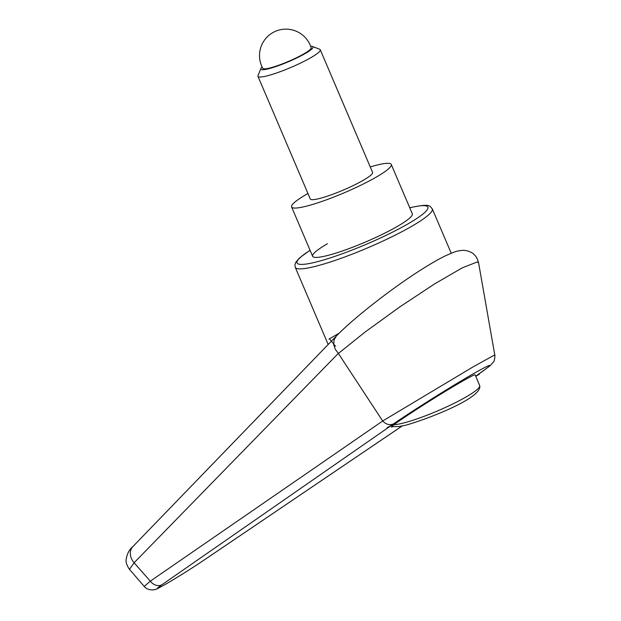 <?xml version="1.0" encoding="UTF-8"?>
<svg xmlns="http://www.w3.org/2000/svg" width="621" height="621" viewBox="0 0 621 621"><rect width="100%" height="100%" fill="white"/><g stroke="black" fill="none" stroke-linecap="round" stroke-linejoin="round"><path stroke-width="0.93" d="M393.404 426.487L391.393 427.116C389.266 426.666 434.886 397.083 460.27 382.458C469.693 377.009 474.638 374.463 475.104 374.812L479.668 385.501A48.764 6.862 -23.1 0 1 466.379 396.78A48.764 6.862 -23.1 0 1 402.843 423.18A48.764 6.862 -23.1 0 1 393.939 424.748M307.946 193.496A54.182 7.623 -23.1 0 0 306.355 194.412A54.182 7.623 -23.1 0 0 291.591 206.948A54.182 7.623 -23.1 0 0 323.564 200.855A54.182 7.623 -23.1 0 0 376.505 176.969A54.182 7.623 -23.1 0 0 391.261 164.433L412.305 213.771A54.182 7.623 156.9 0 1 397.549 226.308A54.182 7.623 156.9 0 1 344.608 250.201A54.182 7.623 156.9 0 1 312.635 256.287A54.182 7.623 156.9 0 1 327.399 243.75M478.581 262.815C476.656 255.922 474.576 255.169 473.528 254.02C473.21 253.081 466.487 249.588 461.589 250.442C457.335 251.257 458.515 249.968 445.451 255.805C438.24 259.33 429.678 264.282 419.765 270.647C388.785 290.449 351.998 319.745 336.24 336.14L334.02 339.959L333.733 344.771L335.216 349.212L338.383 353.473L365.195 331.956L399.761 306.937L434.63 283.89L462.42 267.767L477.184 262.008L478.581 262.815L494.766 354.878L473.093 366.864M129.525 569.395L129.494 569.364C126.878 565.591 125.752 562.331 126.117 559.599C127.088 553.722 129.362 549.368 132.941 546.519A13.546 10.922 44.1 0 0 134.097 562.773L338.321 353.396M129.494 569.356L134.097 562.773A13568.539 13306.151 -151.3 0 0 150.313 581.147L144.258 586.457L129.494 569.356M338.383 353.473L382.683 420.999L150.313 581.147A10.161 8.143 -124.8 0 0 162.05 584.679L393.714 423.77C411.451 411.467 448.455 388.156 471.036 375.068C494.277 361.841 495.83 362.206 475.694 376.179M473.07 366.879L382.683 420.999M382.707 421.022C386.316 424.632 389.988 425.54 393.714 423.77M402.051 426.037L201.623 561.718A10.161 7.204 55.9 0 0 201.934 561.524A10.161 7.204 55.9 0 0 202.019 561.469M201.623 561.718C190.546 569.115 178.902 576.404 166.684 583.585L166.42 583.748C178.832 576.459 190.663 569.053 201.934 561.524L402.09 426.037M166.684 583.585C156.112 589.632 154.567 589.997 162.05 584.679M391.261 164.433A54.182 7.623 -23.1 0 0 370.24 166.925M310.671 46.327A28.364 3.99 156.9 0 1 312.573 46.49A28.364 3.99 156.9 0 1 305.338 53.46A28.364 3.99 156.9 0 1 275.903 66.556A28.364 3.99 156.9 0 1 260.929 68.52A28.364 3.99 156.9 0 1 262.132 67.029M312.573 46.49L319.675 49.253A33.86 4.766 156.9 0 1 320.257 49.742A33.86 4.766 156.9 0 1 311.028 57.582A33.86 4.766 156.9 0 1 277.944 72.51A33.86 4.766 156.9 0 1 257.963 76.313A33.86 4.766 156.9 0 1 258.01 75.56L260.929 68.52M320.257 49.742L372.577 172.405A33.86 4.766 156.9 0 1 363.347 180.237A33.86 4.766 156.9 0 1 330.263 195.173A33.86 4.766 156.9 0 1 310.283 198.976L257.963 76.313M311.16 47.763A26.276 3.695 156.9 0 1 296.675 57.66A26.276 3.695 156.9 0 1 269.747 68.023A26.276 3.695 156.9 0 1 262.83 68.38A26.416 26.416 0 0 1 275.561 31.26A26.416 26.416 0 0 1 311.16 47.763M339.26 333.128L329.472 338.81L335.55 346.285M475.748 376.31L479.396 374.191M387.108 427.737L392.472 424.632M329.472 338.81L328.959 339.105M310.065 250.247L299.555 257.878L295.736 262.341L294.921 264.709L295.262 267.34A74.497 10.487 -23.1 0 0 314.94 266.456A74.497 10.487 -23.1 0 0 412.018 226.122A74.497 10.487 -23.1 0 0 432.309 208.881L451.219 253.221M409.767 207.81A71.112 10.006 156.9 0 1 408.168 223.777A71.112 10.006 156.9 0 1 315.841 262.085A71.112 10.006 156.9 0 1 310.096 250.317M133.073 546.379A13.546 10.922 44.1 0 0 132.941 546.511L336.194 336.186M295.262 267.34L328.175 344.5M409.596 207.771C432.022 202.974 429.282 206.25 432.309 208.881M494.766 354.878C495.24 354.195 494.642 361.391 493.431 362.02L490.016 365.839L475.81 376.116M144.258 586.457C146.036 588.747 148.916 589.911 152.906 589.95C155.77 588.949 151.834 591.992 166.42 583.748M392.27 426.091L393.986 426.611L398.853 426.565L405.878 425.183C430.198 418.205 483.254 397.355 479.668 385.501M291.591 206.948L312.635 256.287"/></g></svg>
